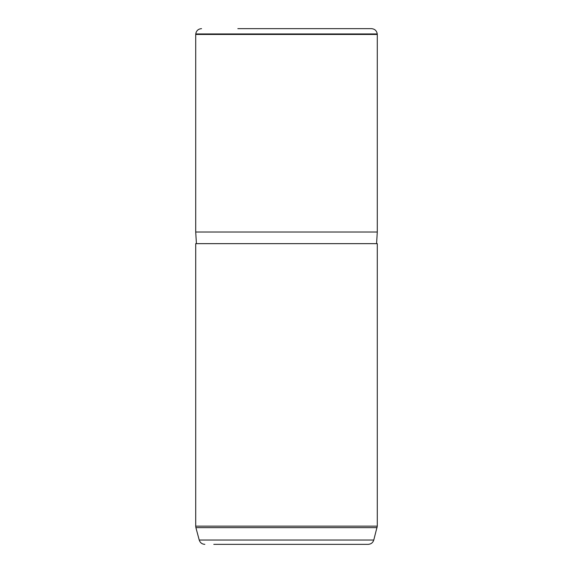 <?xml version="1.0" encoding="UTF-8"?>
<svg xmlns="http://www.w3.org/2000/svg" width="573" height="573" viewBox="0 0 573 573"><rect width="100%" height="100%" fill="white"/><g stroke="black" fill="none" stroke-linecap="round" stroke-linejoin="round"><path stroke-width="0.86" d="M214.689 544.35L243.79 544.35M243.79 28.65L361.062 28.65M237.838 28.65L371.462 28.65C374.756 28.929 376.683 30.698 377.249 33.957L377.292 34.459L195.708 34.459L195.751 33.957L377.249 33.957M196.432 243.647L195.708 232.022L377.292 232.022L377.292 34.459M195.708 243.647L377.292 243.647L377.292 526.15L195.708 526.15L195.708 243.647M213.786 544.35L368.16 544.35C371.003 544.178 372.873 542.746 373.775 540.045L377.292 526.15M345.426 544.35L359.214 544.35M204.84 544.35C201.997 544.178 200.127 542.746 199.225 540.045L373.775 540.045M199.225 540.045L195.909 527.654L377.091 527.654M195.751 33.957C196.317 30.698 198.244 28.929 201.538 28.65M195.708 232.022L195.708 34.459M376.568 243.647L377.292 232.022M195.909 527.654L195.708 526.15"/></g></svg>
